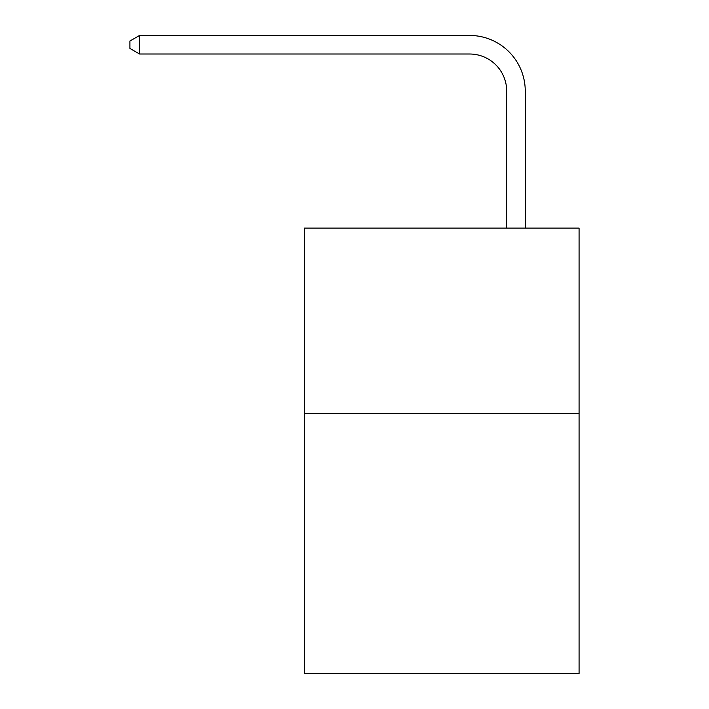 <?xml version="1.0" encoding="UTF-8"?>
<svg xmlns="http://www.w3.org/2000/svg" width="709" height="709" viewBox="0 0 709 709"><rect width="100%" height="100%" fill="white"/><g stroke="black" fill="none" stroke-linecap="round" stroke-linejoin="round"><path stroke-width="1.06" d="M579.076 413.71L579.076 673.55L304.391 673.55L304.391 228.103L579.076 228.103L579.076 413.71L304.391 413.71M506.696 228.103L506.696 91.133A37.116 37.116 104.2 0 0 469.571 54.008L139.576 54.008L129.924 48.442L129.924 41.016L139.576 35.45L469.571 35.45A55.683 55.683 -75.8 0 1 525.254 91.133L525.254 228.103M506.696 91.133A37.116 37.116 104.2 0 0 469.571 54.008A37.116 37.116 104.2 0 1 506.696 91.133A37.116 37.116 104.2 0 0 469.571 54.008A37.116 37.116 104.2 0 1 506.696 91.133A37.116 37.116 104.2 0 0 469.571 54.008A37.116 37.116 104.2 0 1 506.696 91.133A37.116 37.116 104.2 0 0 469.571 54.008A37.116 37.116 104.2 0 1 506.696 91.133A37.116 37.116 104.2 0 0 469.571 54.008A37.116 37.116 104.2 0 1 506.696 91.133A37.116 37.116 104.2 0 0 469.571 54.008A37.116 37.116 104.2 0 1 506.696 91.133A37.116 37.116 104.2 0 0 469.571 54.008A37.116 37.116 104.2 0 1 506.696 91.133A37.116 37.116 104.2 0 0 469.571 54.008A37.116 37.116 104.2 0 1 506.696 91.133A37.116 37.116 104.2 0 0 469.571 54.008A37.116 37.116 104.2 0 1 506.696 91.133A37.116 37.116 104.2 0 0 469.571 54.008A37.116 37.116 104.2 0 1 506.696 91.133A37.116 37.116 104.2 0 0 469.571 54.008A37.116 37.116 104.2 0 1 506.696 91.133A37.116 37.116 104.2 0 0 469.571 54.008A37.116 37.116 104.2 0 1 506.696 91.133A37.116 37.116 104.2 0 0 469.571 54.008A37.116 37.116 104.2 0 1 506.696 91.133A37.116 37.116 104.2 0 0 469.571 54.008A37.116 37.116 104.2 0 1 506.696 91.133A37.116 37.116 104.2 0 0 469.571 54.008A37.116 37.116 104.2 0 1 506.696 91.133A37.116 37.116 104.2 0 0 469.571 54.008A37.116 37.116 104.2 0 1 506.696 91.133A37.116 37.116 104.2 0 0 469.571 54.008A37.116 37.116 104.2 0 1 506.696 91.133A37.116 37.116 104.2 0 0 469.571 54.008A37.116 37.116 104.2 0 1 506.696 91.133A37.116 37.116 104.2 0 0 469.571 54.008A37.116 37.116 104.2 0 1 506.696 91.133A37.116 37.116 104.2 0 0 469.571 54.008A37.116 37.116 104.2 0 1 506.696 91.133A37.116 37.116 104.2 0 0 469.571 54.008A37.116 37.116 104.2 0 1 506.696 91.133A37.116 37.116 104.2 0 0 469.571 54.008A37.116 37.116 104.2 0 1 506.696 91.133A37.116 37.116 104.2 0 0 469.571 54.008A37.116 37.116 104.2 0 1 506.696 91.133A37.116 37.116 104.2 0 0 469.571 54.008A37.116 37.116 104.2 0 1 506.696 91.133A37.116 37.116 104.2 0 0 469.571 54.008A37.116 37.116 104.2 0 1 506.696 91.133A37.116 37.116 104.2 0 0 469.571 54.008A37.116 37.116 104.2 0 1 506.696 91.133A37.116 37.116 104.2 0 0 469.571 54.008A37.116 37.116 104.2 0 1 506.696 91.133A37.116 37.116 104.2 0 0 469.571 54.008A37.116 37.116 104.2 0 1 506.696 91.133A37.116 37.116 104.2 0 0 469.571 54.008A37.116 37.116 104.2 0 1 506.696 91.133M139.576 54.008L139.576 35.45L469.571 35.45"/></g></svg>

